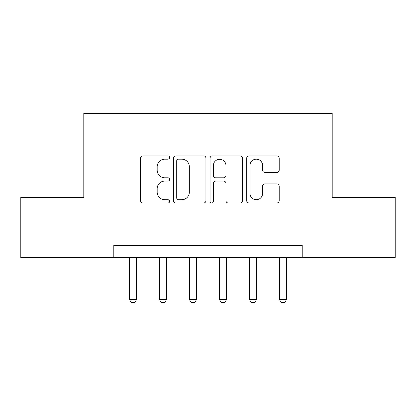 <?xml version="1.0" encoding="UTF-8"?>
<svg xmlns="http://www.w3.org/2000/svg" width="416" height="416" viewBox="0 0 416 416"><rect width="100%" height="100%" fill="white"/><g stroke="black" fill="none" stroke-linecap="round" stroke-linejoin="round"><path stroke-width="0.62" d="M169.603 157.534A1.648 1.648 0 0 0 167.95 155.88L142.922 155.88A2.356 2.356 0 0 0 140.566 158.236L140.566 200.642A2.356 2.356 0 0 0 142.922 202.998L167.95 202.998A1.648 1.648 0 0 0 169.603 201.349A1.648 1.648 0 0 0 167.95 199.701L164.715 199.701A7.54 7.54 0 0 1 157.175 192.161L157.175 188.63A7.54 7.54 0 0 1 164.715 181.09L167.95 181.09A1.648 1.648 0 0 0 169.603 179.442A1.648 1.648 0 0 0 167.95 177.793L164.715 177.793A7.54 7.54 0 0 1 157.175 170.253L157.175 166.717A7.54 7.54 0 0 1 164.715 159.182L167.95 159.182A1.648 1.648 0 0 0 169.603 157.534M276.848 172.489A2.356 2.356 0 0 0 279.204 170.134L279.204 158.236A2.356 2.356 0 0 0 276.848 155.88L249.049 155.88A2.356 2.356 0 0 0 246.693 158.236L246.693 200.642A2.356 2.356 0 0 0 249.049 202.998L276.848 202.998A2.356 2.356 0 0 0 279.204 200.642L279.204 186.269A2.356 2.356 0 0 0 276.848 183.914L264.95 183.914A2.356 2.356 0 0 0 262.595 186.269L262.595 193.398A6.302 6.302 0 0 1 256.292 199.701A6.302 6.302 0 0 1 249.99 193.398L249.99 165.48A6.302 6.302 0 0 1 256.292 159.182A6.302 6.302 0 0 1 262.595 165.48L262.595 170.134A2.356 2.356 0 0 0 264.95 172.489L276.848 172.489M113.802 257.442L20.8 257.442L20.8 197.439L83.798 197.439L83.798 113.438L332.202 113.438L332.202 197.439L395.2 197.439L395.2 257.442L302.198 257.442L302.198 245.44L113.802 245.44L113.802 257.442L302.198 257.442M205.941 158.236A2.356 2.356 0 0 0 203.585 155.88L175.786 155.88A2.356 2.356 0 0 0 173.43 158.236L173.43 200.642A2.356 2.356 0 0 0 175.786 202.998L203.585 202.998A2.356 2.356 0 0 0 205.941 200.642L205.941 158.236M212.415 155.88L240.214 155.88A2.356 2.356 0 0 1 242.57 158.236L242.57 200.642A2.356 2.356 0 0 1 240.214 202.998L228.316 202.998A2.356 2.356 0 0 1 225.961 200.642L225.961 183.446A2.356 2.356 0 0 0 223.605 181.09L215.717 181.09A2.356 2.356 0 0 0 213.361 183.446L213.361 201.349A1.648 1.648 0 0 1 211.713 202.998A1.648 1.648 0 0 1 210.059 201.349L210.059 158.236A2.356 2.356 0 0 1 212.415 155.88M178.376 159.182A1.648 1.648 0 0 0 176.727 160.831L176.727 198.052A1.648 1.648 0 0 0 178.376 199.701L181.792 199.701A7.54 7.54 0 0 0 189.332 192.161L189.332 166.717A7.54 7.54 0 0 0 181.792 159.182L178.376 159.182M225.961 165.599A6.302 6.302 0 0 0 219.664 159.297A6.302 6.302 0 0 0 213.361 165.599L213.361 175.438A2.356 2.356 0 0 0 215.717 177.793L223.605 177.793A2.356 2.356 0 0 0 225.961 175.438L225.961 165.599M129.402 257.442L129.402 299.442L136.599 299.442L136.599 257.442M136.599 299.442L134.8 302.562L131.201 302.562L129.402 299.442M159.401 257.442L159.401 299.442L166.598 299.442L166.598 257.442M166.598 299.442L164.798 302.562L161.2 302.562L159.401 299.442M189.4 257.442L189.4 299.442L196.602 299.442L196.602 257.442M196.602 299.442L194.802 302.562L191.199 302.562L189.4 299.442M219.398 257.442L219.398 299.442L226.6 299.442L226.6 257.442M226.6 299.442L224.801 302.562L221.198 302.562L219.398 299.442M249.402 257.442L249.402 299.442L256.599 299.442L256.599 257.442M256.599 299.442L254.8 302.562L251.202 302.562L249.402 299.442M279.401 257.442L279.401 299.442L286.598 299.442L286.598 257.442M286.598 299.442L284.799 302.562L281.2 302.562L279.401 299.442"/></g></svg>
